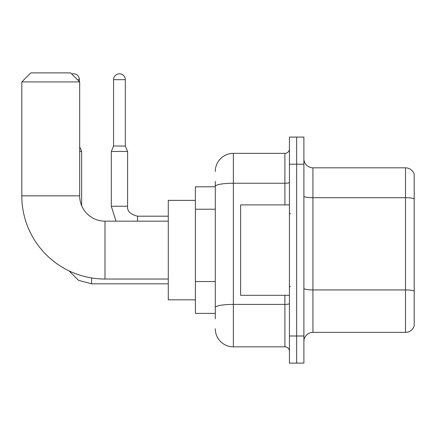 <?xml version="1.0" encoding="UTF-8"?>
<svg xmlns="http://www.w3.org/2000/svg" width="436" height="436" viewBox="0 0 436 436"><rect width="100%" height="100%" fill="white"/><g stroke="black" fill="none" stroke-linecap="round" stroke-linejoin="round"><path stroke-width="0.65" d="M215.286 186.804L195.399 186.804L195.399 313.386L215.286 313.386M215.286 318.814L215.286 181.381M289.428 335.993L289.428 363.117L296.66 363.117L296.66 335.993L296.66 363.117L303.892 363.117L303.892 335.993L296.66 335.993L296.66 164.203L296.66 335.993L289.428 335.993L289.428 164.203L296.66 164.203L296.66 137.078L296.66 164.203L303.892 164.203L303.892 335.993M303.892 164.203L303.892 137.078L289.428 137.078L289.428 164.203M215.286 171.435A18.083 18.083 0 0 1 233.369 153.352L233.369 346.843L284.904 346.843L284.904 295.303M233.369 153.352L284.904 153.352A4.518 4.518 0 0 0 289.428 148.834M215.286 203.797L215.286 186.379A18.083 3.139 180 0 1 233.369 183.24L284.904 183.24L284.904 153.352M289.428 351.362A4.518 4.518 0 0 0 284.904 346.843M233.369 346.843A18.083 18.083 0 0 1 215.286 328.76M303.892 341.415A9.042 9.042 0 0 1 312.934 332.374L405.518 332.374L405.518 167.822L312.934 167.822A9.042 9.042 0 0 1 303.892 158.78A9.042 9.042 0 0 0 312.934 167.822L312.934 332.374M414.2 174.329A9.042 9.042 0 0 0 405.518 167.822A9.042 9.042 0 0 1 414.2 174.329L414.2 325.866A9.042 9.042 0 0 1 405.518 332.374M168.274 279.029L104.983 279.029A83.183 83.183 0 0 1 21.8 195.846L21.8 81.924L30.842 72.883L70.627 72.883L79.668 81.924L21.8 81.924M104.983 279.029L104.983 221.166A25.315 25.315 0 0 1 79.668 195.846L79.668 81.924M195.399 200.369L168.274 200.369L168.274 299.826L195.399 299.826M71.787 74.049A5.875 5.875 0 0 1 79.396 79.668L79.396 81.652M81.652 205.683L81.652 151.456L79.668 151.456M125.323 146.027L113.573 146.027L113.573 79.668A5.875 5.875 0 0 1 119.448 73.788A5.875 5.875 0 0 1 125.323 79.668L125.323 146.027L127.585 151.456L111.311 151.456L111.311 206.244L127.568 206.244M289.428 204.887L240.601 204.887L240.601 295.303L289.428 295.303M215.286 209.22L195.399 209.22M215.286 281.552L195.399 281.552M289.428 303.609A4.518 0.785 0 0 1 284.904 304.393L233.369 304.393A18.083 3.139 180 0 0 215.286 307.533M284.904 204.887L284.904 183.24A4.518 0.785 0 0 0 289.428 182.455M414.2 198.838A9.042 1.57 180 0 0 405.518 197.704L312.934 197.704A9.042 1.57 0 0 1 303.892 196.135M414.2 291.057A9.042 1.57 180 0 0 405.518 289.929L312.934 289.929A9.042 1.57 -0 0 1 303.892 288.36M21.8 195.846L79.668 195.846M68.959 270.827L78.616 280.381L91.598 283.82L78.616 280.381L68.959 270.827L78.616 280.381L91.598 283.82L78.616 280.381L68.959 270.827L78.616 280.381L91.598 283.82L78.616 280.381L68.959 270.827L78.616 280.381L91.598 283.82L91.598 277.945M77.406 79.668L79.396 79.668M113.573 79.668L125.323 79.668M127.585 151.456L127.585 206.244C127.04 211.068 130.353 214.387 137.531 216.191C130.353 214.387 127.04 211.068 127.585 206.244C127.04 211.068 130.353 214.387 137.531 216.191C130.353 214.387 127.04 211.068 127.585 206.244C127.04 211.068 130.353 214.387 137.531 216.191C130.353 214.387 127.04 211.068 127.585 206.244C127.04 211.068 130.353 214.387 137.531 216.191L137.531 221.166M168.274 221.166L104.983 221.166M168.274 283.82L91.598 283.82M79.668 146.681L81.652 151.456M111.311 206.244L115.971 221.166L111.311 206.244M127.585 206.244C127.04 211.068 130.353 214.387 137.531 216.191L168.274 216.191M113.573 146.027L111.311 151.456M290.332 213.929L289.428 213.03M290.332 286.261L289.428 287.166"/></g></svg>
